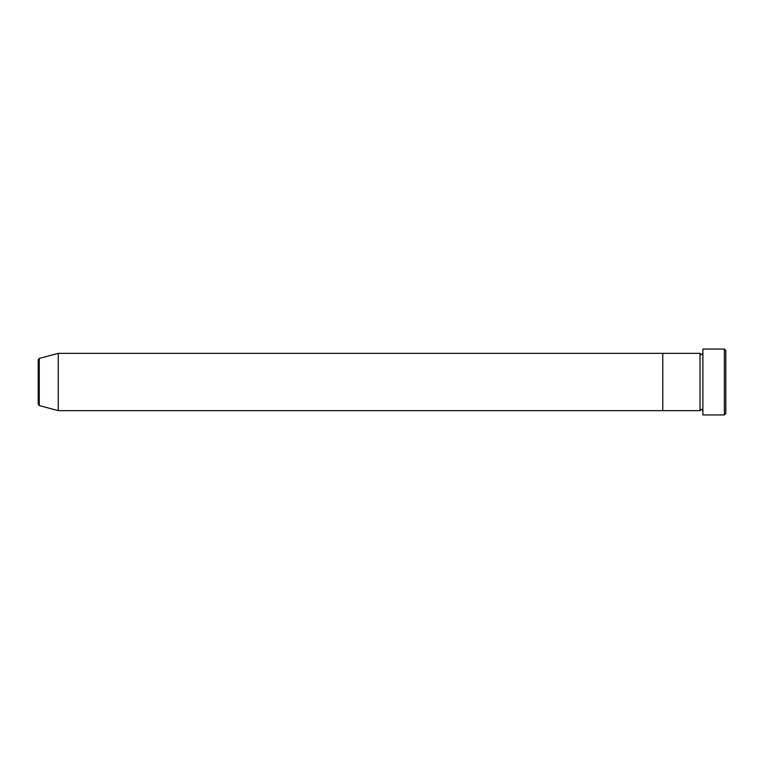 <?xml version="1.0" encoding="UTF-8"?>
<svg xmlns="http://www.w3.org/2000/svg" width="764" height="764" viewBox="0 0 764 764"><rect width="100%" height="100%" fill="white"/><g stroke="black" fill="none" stroke-linecap="round" stroke-linejoin="round"><path stroke-width="1.15" d="M724.367 349.053L725.8 350.485L725.8 413.515L724.367 414.947L724.367 349.053L702.88 349.053L702.88 414.947L724.367 414.947M700.015 353.35L700.015 410.65L662.77 410.65L662.77 382L662.77 410.65L58.255 410.65L58.255 353.35L662.77 353.35L662.77 382L662.77 353.35L700.015 353.35L701.447 354.782L702.88 353.35M38.2 404.175L38.2 359.825L39.26 358.44L39.26 405.56L38.2 404.175M702.88 410.65L701.447 409.217L700.015 410.65M39.26 405.56L58.255 410.65M39.26 358.44L58.255 353.35"/></g></svg>
